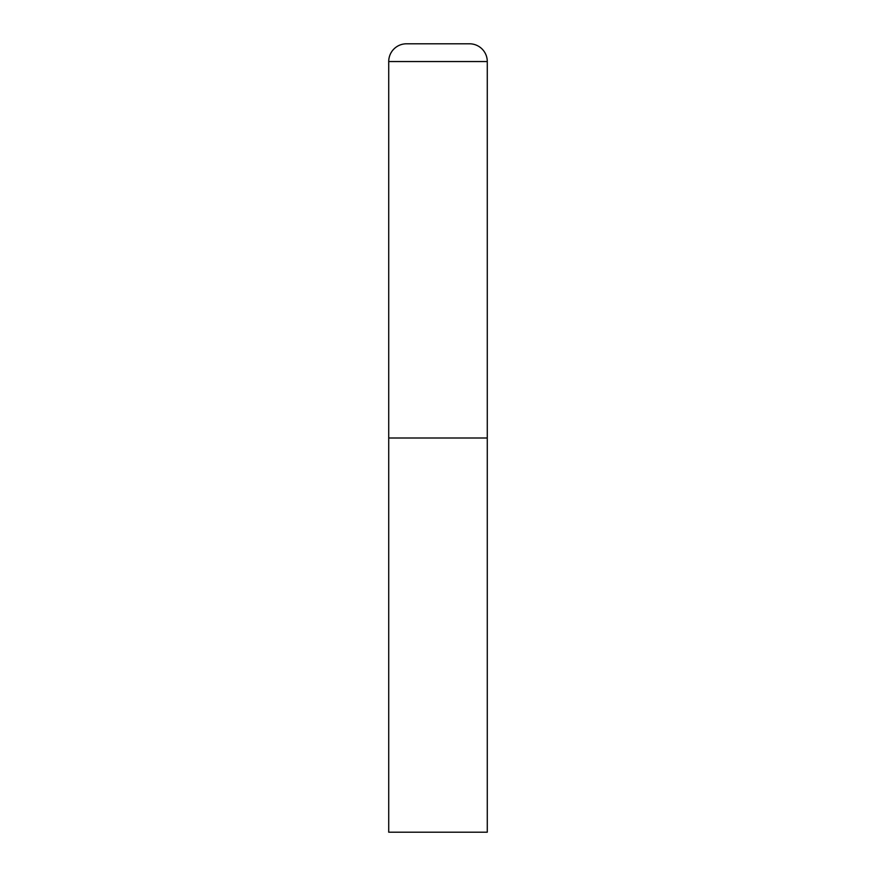 <?xml version="1.0" encoding="UTF-8"?>
<svg xmlns="http://www.w3.org/2000/svg" width="876" height="876" viewBox="0 0 876 876"><rect width="100%" height="100%" fill="white"/><g stroke="black" fill="none" stroke-linecap="round" stroke-linejoin="round"><path stroke-width="1.31" d="M388.725 61.539L388.725 832.2L487.275 832.2L487.275 438L388.725 438L487.275 438L487.275 61.539A17.739 17.739 0 0 0 469.536 43.8L406.464 43.8A17.739 17.739 0 0 0 388.725 61.539L487.275 61.539"/></g></svg>
